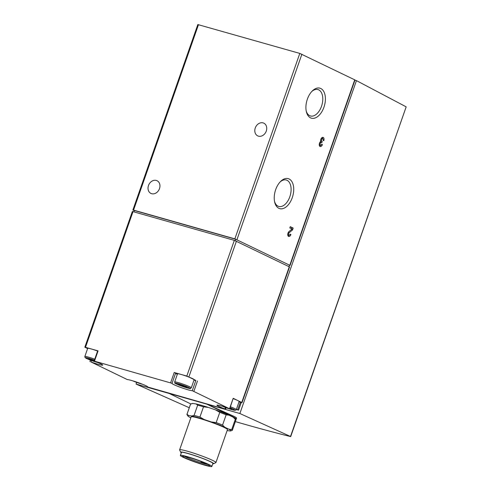 <?xml version="1.0" encoding="UTF-8"?>
<svg xmlns="http://www.w3.org/2000/svg" width="491" height="491" viewBox="0 0 491 491"><rect width="100%" height="100%" fill="white"/><g stroke="black" fill="none" stroke-linecap="round" stroke-linejoin="round"><path stroke-width="0.74" d="M235.361 421.609C256.075 427.593 274.444 432.571 290.482 436.554L406.161 106.878M229.954 408.082L232.022 409.083L229.72 408.653M225.4 407.475L224.89 408.923L225.59 409.255L225.191 409.181L147.625 387A10.9 0.908 19.3 0 0 147.723 386.926A10.9 0.908 19.3 0 0 138.769 382.833A10.9 0.908 19.3 0 0 127.415 379.623L90.958 361.953A10.9 0.908 19.3 0 0 102.723 365.114A10.9 0.908 19.3 0 0 94.788 361.394L88.497 358.823L94.303 360.443M185.125 386.982L178.307 384.306L184.561 386.079L187.022 387.27L185.125 386.982L185.31 386.442M224.89 408.923A10.9 0.908 19.3 0 1 216.954 405.204A10.9 0.908 19.3 0 1 228.72 408.365L192.257 390.695A10.9 0.908 19.3 0 1 180.909 387.485A10.9 0.908 19.3 0 1 171.954 383.391A10.9 0.908 19.3 0 1 172.053 383.318L94.088 361.063L97.678 350.813L98.071 350.881L85.495 347.315L133.012 211.621L132.355 211.504L84.833 347.198L85.495 347.315M208.086 464.523A13.306 1.111 19.3 0 1 196.062 461.08A13.306 1.111 19.3 0 1 184.518 456.268M205.14 463.252A13.306 1.111 19.3 0 1 202.139 462.399L200.874 461.73L205.177 463.154M190.833 417.81L189.778 417.295A22.764 1.896 19.3 0 1 187.893 415.969A22.764 1.896 19.3 0 1 188.661 415.515L191.785 415.994A22.764 1.896 19.3 0 1 204.152 419.504L211.32 421.941A22.764 1.896 19.3 0 1 224.798 427.238L228.849 429.195A22.764 1.896 19.3 0 1 230.592 430.926A22.764 1.896 19.3 0 1 229.96 430.981L227.137 430.546M181.296 452.806A17.412 1.448 19.3 0 1 180.756 452.303L179.632 449.995A19.235 1.602 19.3 0 1 179.614 449.848L191.159 416.89A19.235 1.602 19.3 0 1 204.213 419.848A19.235 1.602 19.3 0 1 224.319 427.508A19.235 1.602 19.3 0 1 227.468 429.607L215.923 462.565A19.235 1.602 19.3 0 1 215.819 462.669L213.499 463.774A17.412 1.448 19.3 0 1 212.763 463.829M228.849 429.195L231.727 429.539A24.047 2.007 19.3 0 1 232.323 430.288A24.047 2.007 19.3 0 1 232.255 430.38L230.592 430.926M211.32 421.941L216.181 422.585A24.047 2.007 19.3 0 1 222.552 425.089L224.798 427.238M191.785 415.994L194.08 415.392A24.047 2.007 19.3 0 1 199.923 417.049L204.152 419.504M187.893 415.969L187.003 414.656A24.047 2.007 19.3 0 1 186.936 414.398A24.047 2.007 19.3 0 1 187.003 414.306L188.661 415.515M231.727 429.539L235.318 419.283A24.047 2.007 19.3 0 1 235.846 419.774A24.047 2.007 19.3 0 1 235.913 420.038L232.323 430.288M222.552 425.089L226.142 414.834A24.047 2.007 19.3 0 0 219.772 412.336L215.543 409.881A22.764 1.896 19.3 0 1 229.021 415.171L226.142 414.834M216.181 422.585L219.772 412.336M199.923 417.049L203.513 406.8A24.047 2.007 19.3 0 0 197.67 405.143L196.007 403.933A22.764 1.896 19.3 0 1 208.374 407.438L203.513 406.8M194.08 415.392L197.67 405.143M187.003 414.306L190.594 404.056A24.047 2.007 19.3 0 0 190.526 404.142L186.936 414.398M235.318 419.283L233.072 417.135A22.764 1.896 19.3 0 1 234.956 418.461L235.846 419.774M191.324 403.798L192.257 403.51A22.764 1.896 19.3 0 1 192.883 403.455L190.594 404.056M179.614 449.848A19.235 1.602 19.3 0 1 192.675 452.806A19.235 1.602 19.3 0 1 212.781 460.466A19.235 1.602 19.3 0 1 215.923 462.565M207.245 464.099A14.27 1.191 19.3 0 1 209.565 465.548A14.27 1.191 19.3 0 1 195.719 462.062A14.27 1.191 19.3 0 1 182.726 456.145A14.27 1.191 19.3 0 1 192.877 458.594A14.27 1.191 19.3 0 1 207.245 464.099M209.123 464.633A16.669 1.387 19.3 0 1 211.848 466.45A16.669 1.387 19.3 0 1 195.651 462.252A16.669 1.387 19.3 0 1 180.375 455.427A16.669 1.387 19.3 0 1 191.693 457.993A16.669 1.387 19.3 0 1 209.123 464.633M180.375 455.427L181.437 452.414A16.669 1.387 19.3 0 1 192.748 454.979A16.669 1.387 19.3 0 1 210.179 461.614A16.669 1.387 19.3 0 1 212.904 463.436L211.848 466.45M180.756 452.303A17.412 1.448 19.3 0 1 191.901 454.635A17.412 1.448 19.3 0 1 210.749 461.779A17.412 1.448 19.3 0 1 213.499 463.774M84.833 347.198L87.613 348.592M193.976 380.157A10.9 0.908 19.3 0 0 195.848 380.445L186.813 376.057L174.231 372.491L175.655 373.056L172.059 383.299M186.813 376.057L234.33 240.369L133.012 211.621M234.33 240.369L289.543 266.926L242.02 402.614L240.363 402.215L237.718 409.752L238.571 410.169L236.331 409.531M242.02 402.614L233.188 398.287L229.757 408.647M133.92 211.879L134.393 210.529L235.711 239.27L290.071 265.416L355.011 79.972L299.798 53.415L197.824 24.55L132.883 209.995L133.546 210.111L198.487 24.667M235.226 240.658L235.711 239.27M133.546 210.111L234.858 238.859L290.071 265.416M134.319 210.743L132.883 209.995M321.685 144.237A1.375 0.804 -74.2 0 1 320.58 145.201A1.375 0.804 -74.2 0 1 320.181 143.66A1.375 0.804 -74.2 0 1 321.329 142.562A1.375 0.804 -74.2 0 1 321.409 142.586L321.771 142.764L322.225 141.476L321.857 141.298A1.375 0.804 -74.2 0 1 321.562 139.72A1.375 0.804 -74.2 0 1 322.685 138.683A1.375 0.804 -74.2 0 1 323.041 140.358L323.772 140.714A2.75 1.608 -74.2 0 0 323.06 137.363A2.75 1.608 -74.2 0 0 321.194 138.542A2.75 1.608 -74.2 0 0 320.666 141.476A2.75 1.608 -74.2 0 0 319.254 144.268A2.75 1.608 -74.2 0 0 320.206 146.527A2.75 1.608 -74.2 0 0 322.415 144.587L321.685 144.237M290.187 234.182A1.375 0.804 -74.2 0 1 289.082 235.152A1.375 0.804 -74.2 0 1 288.598 234.084A1.375 0.804 -74.2 0 1 289.236 232.685L292.519 229.954L293.176 228.076L290.255 226.658L289.807 227.953L292.028 229.033L289.021 231.537A2.75 1.608 -74.2 0 0 287.744 234.336A2.75 1.608 -74.2 0 0 288.702 236.472A2.75 1.608 -74.2 0 0 290.918 234.538L290.187 234.182M278.839 208.301A15.595 9.12 105.8 0 0 293.679 190.809A15.595 9.12 105.8 0 0 280.594 181.449A15.595 9.12 105.8 0 0 274.696 202.231A15.595 9.12 105.8 0 0 278.839 208.301M310.521 117.84A15.595 9.12 105.8 0 0 325.361 100.348A15.595 9.12 105.8 0 0 312.276 90.988A15.595 9.12 105.8 0 0 306.378 111.77A15.595 9.12 105.8 0 0 310.521 117.84M266.275 131.085A7.052 5.689 -64.1 0 0 263.845 123.18A7.052 5.689 -64.1 0 0 255.265 127.961A7.052 5.689 -64.1 0 0 257.695 135.872A7.052 5.689 -64.1 0 0 266.275 131.085M159.489 188.636A7.052 5.689 -64.1 0 0 157.065 180.725A7.052 5.689 -64.1 0 0 148.485 185.512A7.052 5.689 -64.1 0 0 150.909 193.417A7.052 5.689 -64.1 0 0 159.489 188.636M288.954 266.595L289.408 265.3M189.268 407.733L136.056 384.066L136.645 382.385M354.932 80.193L356.454 80.622L406.02 106.768M136.056 384.066L239.872 413.52L356.454 80.622M239.872 413.52L290.549 436.493M236.386 409.377L237.718 409.752M241.265 402.473L238.571 410.169M236.232 419.136L236.588 418.111C236.662 417.761 235.324 416.963 232.574 415.717L232.298 416.509A24.047 2.007 19.3 0 1 236.232 419.136A24.047 2.007 19.3 0 1 235.557 419.357M232.298 416.509L206.729 404.118L232.574 415.717M190.846 403.958L169.205 393.469M192.883 403.455L196.007 403.933M208.374 407.438L215.543 409.881M229.021 415.171L233.072 417.135M240.363 402.215L239.025 401.841M233.256 398.649A8.82 0.737 19.3 0 1 237.712 400.509A8.82 0.737 19.3 0 1 239.154 401.466L236.306 409.611L235.717 410.224L232.47 409.807L222.46 406.29M97.74 362.53L87.779 359.056L84.992 357.442L84.851 356.484L87.699 348.346A8.82 0.737 19.3 0 1 97.599 351.04M174.661 381.967L177.509 373.829A8.82 0.737 19.3 0 1 183.493 375.179A8.82 0.737 19.3 0 1 192.711 378.69A8.82 0.737 19.3 0 1 194.154 379.653L191.3 387.798C189.379 388.608 193.497 389.67 182.443 386.405C171.74 381.967 175.735 383.962 174.661 381.967A8.82 0.737 19.3 0 1 180.645 383.324A8.82 0.737 19.3 0 1 189.857 386.834A8.82 0.737 19.3 0 1 191.3 387.798M177.331 374.332A10.9 0.908 19.3 0 1 175.582 373.264M180.989 384.864L180.768 385.496M91.179 359.381L90.958 360.013M230.316 408.254L230.126 408.794M306.212 111.009A13.73 8.034 105.8 0 0 309.68 115.673A13.73 8.034 105.8 0 0 310.453 115.974A13.73 8.034 105.8 0 0 321.93 104.951A13.73 8.034 105.8 0 0 317.947 89.552A13.73 8.034 105.8 0 0 311.736 91.547M274.537 201.476A13.73 8.034 105.8 0 0 277.998 206.14A13.73 8.034 105.8 0 0 278.771 206.435A13.73 8.034 105.8 0 0 290.249 195.418A13.73 8.034 105.8 0 0 286.271 180.013A13.73 8.034 105.8 0 0 280.06 182.008M290.132 234.317L290.918 234.538M289.174 235.171A2.75 1.608 -74.2 0 1 288.143 236.073M290.181 226.873L293.176 228.076M291.93 227.72L291.55 228.8M291.329 229.616L292.519 229.954M289.082 235.152L287.83 234.796A1.375 0.804 -74.2 0 1 287.738 234.759M321.636 144.366L322.415 144.587M320.672 145.219A2.75 1.608 -74.2 0 1 319.641 146.122M322.372 137.406A2.75 1.608 -74.2 0 1 322.777 138.72M322.225 141.476L320.611 140.942A1.375 0.804 -74.2 0 1 320.598 140.935M321.341 138.309A1.375 0.804 -74.2 0 1 321.439 138.327L322.685 138.683M320.973 141.12L320.549 142.335M320.58 145.201L319.328 144.851A1.375 0.804 -74.2 0 1 319.242 144.814M319.985 142.187A1.375 0.804 -74.2 0 1 320.077 142.206A1.375 0.804 -74.2 0 1 320.157 142.237L321.249 142.543M142.697 384.324A7.856 0.657 19.3 0 1 132.699 380.826M230.058 407.776A7.856 0.657 19.3 0 1 233.796 409.341A7.856 0.657 19.3 0 1 232.446 409.789A7.856 0.657 19.3 0 1 222.509 406.309M97.691 362.511A7.856 0.657 19.3 0 1 85.667 357.982A7.856 0.657 19.3 0 1 94.401 360.167M188.79 387.528A7.856 0.657 19.3 0 1 183.217 386.669A7.856 0.657 19.3 0 1 175.981 383.164A7.856 0.657 19.3 0 1 188.79 387.528M98.071 350.881L94.481 361.137M174.231 372.491L170.641 382.741M188.912 376.83L236.435 241.136M241.762 402.442L289.279 266.748M197.486 380.979L193.896 391.235M233.188 398.287L229.598 408.543M289.807 265.244L354.748 79.794M236.963 239.626L301.904 54.182M234.858 238.859L299.798 53.415M91.467 360.504L90.958 361.953M195.848 380.445L192.257 390.695M230.408 406.793A8.82 0.737 19.3 0 1 234.864 408.647A8.82 0.737 19.3 0 1 236.306 409.611M84.851 356.484A8.82 0.737 19.3 0 1 94.745 359.185M288.309 232.421L289.236 232.685M320.611 140.942L321.857 141.298M290.703 436.585L406.167 106.878M226.118 407.745L225.59 409.255M90.461 360.13L89.921 361.671M175.655 373.056L172.065 383.311M142.746 384.343L132.656 380.807M320.077 142.206L321.329 142.562"/></g></svg>
